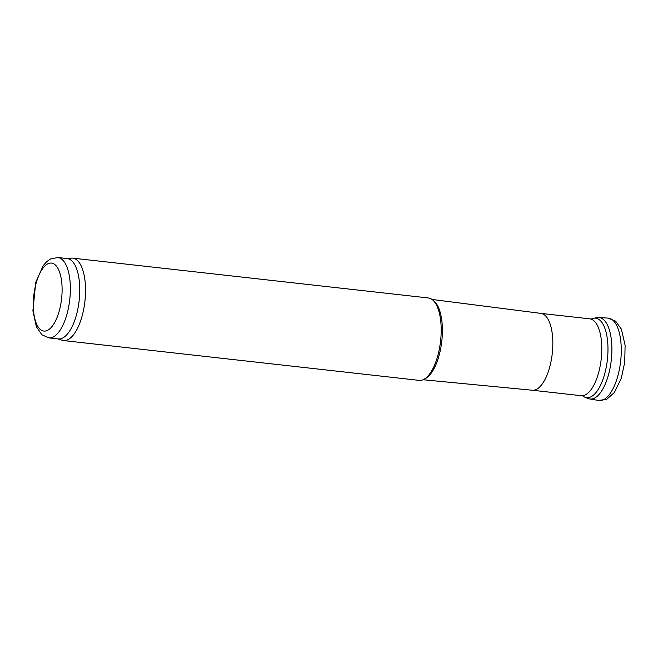 <?xml version="1.0" encoding="UTF-8"?>
<svg xmlns="http://www.w3.org/2000/svg" width="658" height="658" viewBox="0 0 658 658"><rect width="100%" height="100%" fill="white"/><g stroke="black" fill="none" stroke-linecap="round" stroke-linejoin="round"><path stroke-width="0.99" d="M540.843 313.373A38.666 15.808 96.4 0 1 540.942 313.389A38.666 15.808 96.4 0 1 552.259 353.56A38.666 15.808 96.4 0 1 532.338 390.235A38.666 15.808 96.4 0 1 532.24 390.227M66.59 258.504L71.335 258.125A41.462 16.96 96.4 0 1 72.684 258.142L428.342 297.959A41.462 16.96 96.4 0 1 432.545 299.851L433.959 301.019A40.426 16.532 96.4 0 1 441.789 341.189A40.426 16.532 96.4 0 1 425.265 378.638L423.637 379.46A41.462 16.96 96.4 0 1 419.121 380.373L63.456 340.556A41.462 16.96 96.4 0 1 62.14 340.285L57.591 338.862M432.545 299.851A41.462 16.96 96.4 0 1 440.58 341.058A41.462 16.96 96.4 0 1 423.637 379.46M72.684 258.142A41.462 16.96 96.4 0 1 84.923 301.241A41.462 16.96 96.4 0 1 63.456 340.556M57.838 257.525L67.239 258.578A40.426 16.532 96.4 0 1 79.166 300.591A40.426 16.532 96.4 0 1 58.241 338.936L48.84 337.883L41.964 334.815L36.404 326.812L32.9 310.765L35.754 282.307L43.255 265.569L46.776 261.588L50.452 258.989L57.838 257.525A40.426 16.532 96.4 0 1 69.764 299.546A40.426 16.532 96.4 0 1 48.84 337.883M582.7 395.886A39.99 16.351 -83.6 0 0 584.872 397.185L588.211 398.534A40.969 16.754 -83.6 0 0 589.724 398.962A40.969 16.754 -83.6 0 0 611.282 360.165A40.969 16.754 -83.6 0 0 598.838 317.559A40.969 16.754 -83.6 0 0 597.267 317.641L593.713 318.217A39.99 16.351 -83.6 0 0 591.303 319.015M584.872 397.185A39.99 16.351 -83.6 0 0 607.383 359.729A39.99 16.351 -83.6 0 0 593.713 318.217M36.108 283.327A34.208 13.991 96.4 0 1 60.914 276.985A34.208 13.991 96.4 0 1 46.06 330.908A34.208 13.991 96.4 0 1 36.108 283.327M589.765 318.85A38.666 15.808 96.4 0 1 589.807 318.85A38.666 15.808 96.4 0 1 601.215 359.038A38.666 15.808 96.4 0 1 581.203 395.705A38.666 15.808 96.4 0 1 581.162 395.697M608.033 318.094L615.682 321.194L621.391 329.164L625.1 345.261L624.738 362.213L621.325 378.194L614.391 392.497L606.906 399.167L598.813 400.475A41.454 16.952 -83.6 0 0 620.642 361.217A41.454 16.952 -83.6 0 0 608.033 318.094L598.838 317.559M540.942 313.389L432.026 299.456M532.338 390.235L423.045 379.74M532.289 390.227L581.203 395.705M540.892 313.381L589.807 318.85M598.813 400.475L589.724 398.962"/></g></svg>
